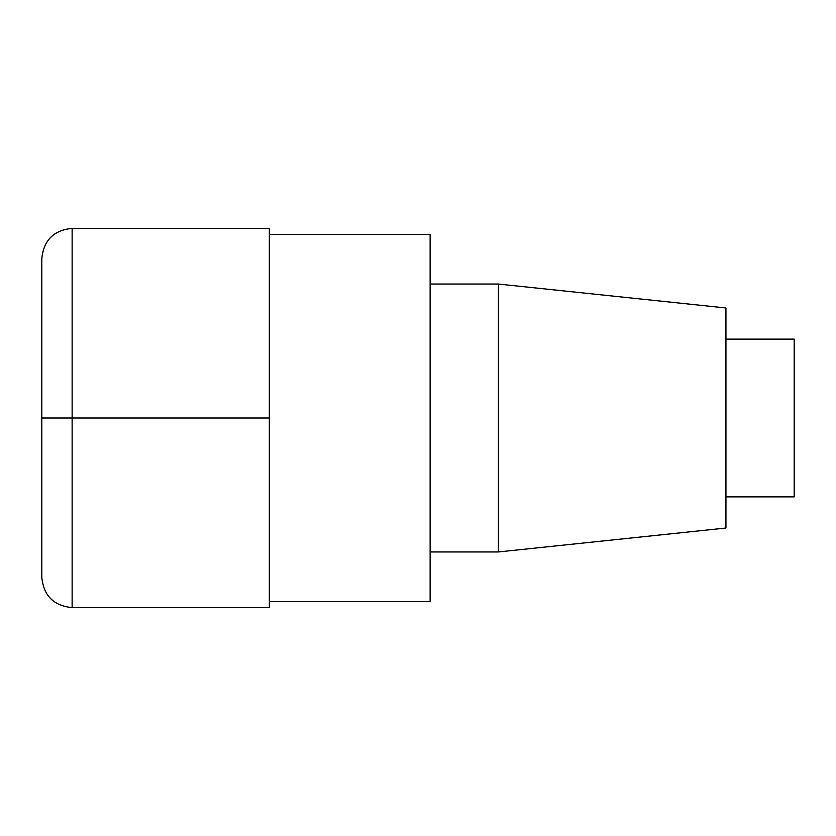 <?xml version="1.0" encoding="UTF-8"?>
<svg xmlns="http://www.w3.org/2000/svg" width="836" height="836" viewBox="0 0 836 836"><rect width="100%" height="100%" fill="white"/><g stroke="black" fill="none" stroke-linecap="round" stroke-linejoin="round"><path stroke-width="1.25" d="M725.941 339.123L794.2 339.123L794.2 496.877L725.941 496.877M725.941 418L725.941 528.028L498.402 551.948L498.402 284.052L725.941 307.972L725.941 418M269.338 234.446L430.132 234.446L430.132 601.554L269.338 601.554M72.136 228.385C53.713 230.182 43.597 240.298 41.8 258.721L41.8 418L72.136 418L72.136 607.615L269.338 607.615L269.338 228.385L72.136 228.385L72.136 418L269.338 418M41.8 418L41.8 577.279C43.597 595.702 53.713 605.818 72.136 607.615M430.132 284.052L498.402 284.052M430.132 551.948L498.402 551.948"/></g></svg>
